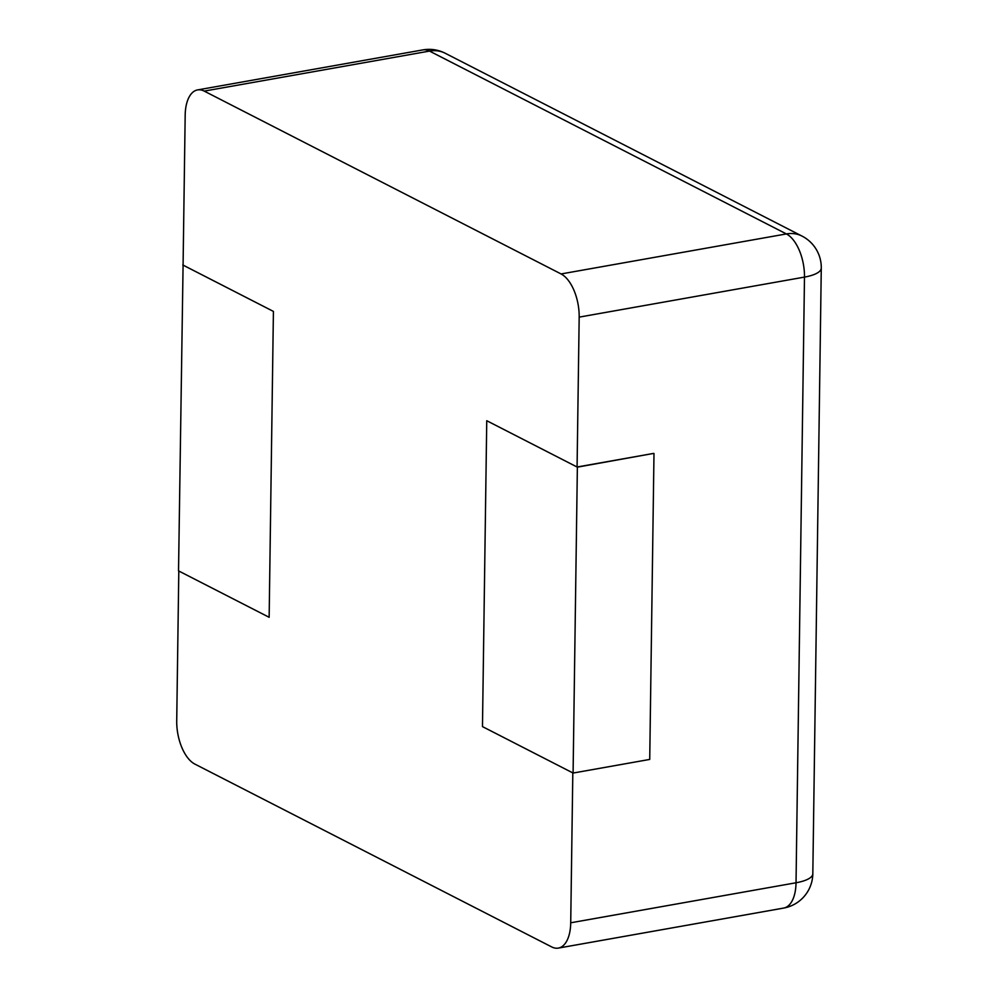 <?xml version="1.0" encoding="UTF-8"?>
<svg xmlns="http://www.w3.org/2000/svg" width="998" height="998" viewBox="0 0 998 998"><rect width="100%" height="100%" fill="white"/><g stroke="black" fill="none" stroke-linecap="round" stroke-linejoin="round"><path stroke-width="1.5" d="M577.081 467.014L653.702 453.391L577.368 467.151L486.75 420.719L482.471 726.606L486.75 420.719L577.081 467.014L579.177 317.127A35.379 17.789 -100.1 0 0 561.076 273.951L204.216 91.105A35.379 17.789 79.9 0 0 197.567 89.92A35.379 17.789 79.9 0 0 185.179 115.232L183.083 265.119L273.415 311.413L269.148 617.3L178.804 571.018L176.721 720.905A35.379 17.789 -100.1 0 0 194.822 764.069L551.669 946.915A35.379 17.789 79.9 0 0 558.331 948.1L783.642 908.08A35.379 35.379 0 0 0 812.821 873.737A35.379 10.903 -179.2 0 1 796.03 882.768A35.379 17.789 79.9 0 1 783.642 908.08M577.368 467.151L573.089 773.051L482.471 726.606L572.815 772.901L570.719 922.788A35.379 17.789 79.9 0 1 558.331 948.1M182.796 264.981L273.415 311.413L269.148 617.3L178.53 570.868L183.083 264.932M573.089 773.051L649.723 759.428L653.989 453.541M204.216 91.105L429.527 51.085L786.387 233.931A35.379 17.789 79.9 0 1 804.488 277.095L796.03 882.768L570.719 922.788M422.878 49.9A35.379 17.789 79.9 0 1 429.527 51.085A35.379 28.568 117.1 0 1 445.195 53.243A35.379 35.379 0 0 0 422.878 49.9L197.567 89.92M579.177 317.127L804.488 277.095A35.379 10.903 -179.2 0 0 821.279 268.075L812.821 873.737M561.076 273.951L786.387 233.931A35.379 28.568 117.1 0 1 802.043 236.102L445.195 53.243M821.279 268.075A35.379 35.379 0 0 0 802.043 236.102"/></g></svg>
